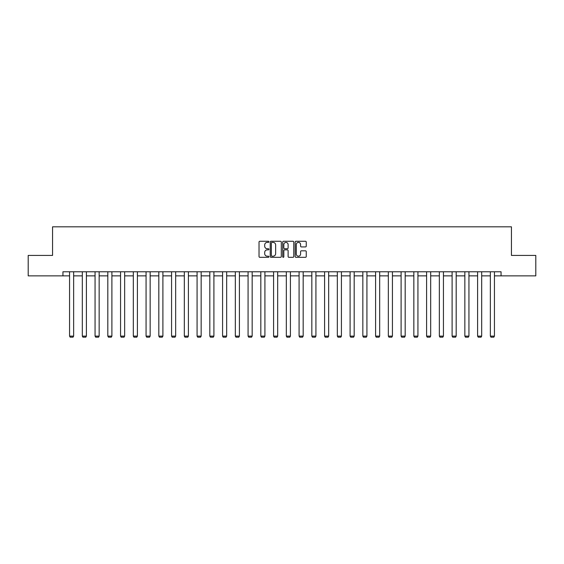 <?xml version="1.0" encoding="UTF-8"?>
<svg xmlns="http://www.w3.org/2000/svg" width="564" height="564" viewBox="0 0 564 564"><rect width="100%" height="100%" fill="white"/><g stroke="black" fill="none" stroke-linecap="round" stroke-linejoin="round"><path stroke-width="0.85" d="M268.922 241.836A0.564 0.564 0 0 0 268.358 241.272L259.835 241.272A0.804 0.804 0 0 0 259.031 242.076L259.031 256.514A0.804 0.804 0 0 0 259.835 257.318L268.358 257.318A0.564 0.564 0 0 0 268.922 256.761A0.564 0.564 0 0 0 268.358 256.197L267.258 256.197A2.566 2.566 0 0 1 264.692 253.631L264.692 252.425A2.566 2.566 0 0 1 267.258 249.859L268.358 249.859A0.564 0.564 0 0 0 268.922 249.295A0.564 0.564 0 0 0 268.358 248.731L267.258 248.731A2.566 2.566 0 0 1 264.692 246.165L264.692 244.966A2.566 2.566 0 0 1 267.258 242.393L268.358 242.393A0.564 0.564 0 0 0 268.922 241.836M305.448 246.926A0.804 0.804 0 0 0 306.252 246.13L306.252 242.076A0.804 0.804 0 0 0 305.448 241.272L295.98 241.272A0.804 0.804 0 0 0 295.176 242.076L295.176 256.514A0.804 0.804 0 0 0 295.98 257.318L305.448 257.318A0.804 0.804 0 0 0 306.252 256.514L306.252 251.622A0.804 0.804 0 0 0 305.448 250.818L301.395 250.818A0.804 0.804 0 0 0 300.591 251.622L300.591 254.047A2.143 2.143 0 0 1 298.448 256.197A2.143 2.143 0 0 1 296.304 254.047L296.304 244.543A2.143 2.143 0 0 1 298.448 242.393A2.143 2.143 0 0 1 300.591 244.543L300.591 246.13A0.804 0.804 0 0 0 301.395 246.926L305.448 246.926M62.942 275.859L28.2 275.859L28.2 255.429L52.558 255.429L52.558 226.82L511.442 226.82L511.442 255.429L535.8 255.429L535.8 275.859L501.058 275.859L501.058 271.777L62.942 271.777L62.942 275.859L69.562 275.859M281.295 242.076A0.804 0.804 0 0 0 280.498 241.272L271.03 241.272A0.804 0.804 0 0 0 270.226 242.076L270.226 256.514A0.804 0.804 0 0 0 271.03 257.318L280.498 257.318A0.804 0.804 0 0 0 281.295 256.514L281.295 242.076M283.502 241.272L292.97 241.272A0.804 0.804 0 0 1 293.773 242.076L293.773 256.514A0.804 0.804 0 0 1 292.97 257.318L288.923 257.318A0.804 0.804 0 0 1 288.119 256.514L288.119 250.663A0.804 0.804 0 0 0 287.316 249.859L284.63 249.859A0.804 0.804 0 0 0 283.826 250.663L283.826 256.761A0.564 0.564 0 0 1 283.262 257.318A0.564 0.564 0 0 1 282.705 256.761L282.705 242.076A0.804 0.804 0 0 1 283.502 241.272M73.644 275.859L82.309 275.859M86.398 275.859L95.062 275.859M99.151 275.859L107.816 275.859M111.898 275.859L120.562 275.859M124.651 275.859L133.315 275.859M137.404 275.859L146.069 275.859M150.158 275.859L158.822 275.859M162.904 275.859L171.569 275.859M175.658 275.859L184.322 275.859M188.411 275.859L197.076 275.859M201.158 275.859L209.822 275.859M213.911 275.859L222.576 275.859M226.665 275.859L235.329 275.859M239.411 275.859L248.075 275.859M252.164 275.859L260.829 275.859M264.918 275.859L273.582 275.859M277.671 275.859L286.329 275.859M290.418 275.859L299.082 275.859M303.171 275.859L311.836 275.859M315.925 275.859L324.589 275.859M328.671 275.859L337.335 275.859M341.424 275.859L350.089 275.859M354.178 275.859L362.842 275.859M366.924 275.859L375.589 275.859M379.678 275.859L388.342 275.859M392.431 275.859L401.096 275.859M405.178 275.859L413.842 275.859M417.931 275.859L426.596 275.859M430.684 275.859L439.349 275.859M443.438 275.859L452.102 275.859M456.184 275.859L464.849 275.859M468.938 275.859L477.602 275.859M481.691 275.859L490.356 275.859M494.438 275.859L501.058 275.859M271.911 242.393A0.564 0.564 0 0 0 271.347 242.957L271.347 255.633A0.564 0.564 0 0 0 271.911 256.197L273.075 256.197A2.566 2.566 0 0 0 275.641 253.631L275.641 244.966A2.566 2.566 0 0 0 273.075 242.393L271.911 242.393M288.119 244.586A2.143 2.143 0 0 0 285.969 242.435A2.143 2.143 0 0 0 283.826 244.586L283.826 247.934A0.804 0.804 0 0 0 284.63 248.731L287.316 248.731A0.804 0.804 0 0 0 288.119 247.934L288.119 244.586M73.644 271.777L73.644 336.123L69.562 336.123L69.562 271.777M73.644 336.123L73.031 337.18L70.176 337.18L69.562 336.123M86.398 271.777L86.398 336.123L82.309 336.123L82.309 271.777M86.398 336.123L85.784 337.18L82.922 337.18L82.309 336.123M99.151 271.777L99.151 336.123L95.062 336.123L95.062 271.777M99.151 336.123L98.538 337.18L95.676 337.18L95.062 336.123M111.898 271.777L111.898 336.123L107.816 336.123L107.816 271.777M111.898 336.123L111.291 337.18L108.429 337.18L107.816 336.123M124.651 271.777L124.651 336.123L120.562 336.123L120.562 271.777M124.651 336.123L124.038 337.18L121.175 337.18L120.562 336.123M137.404 271.777L137.404 336.123L133.315 336.123L133.315 271.777M137.404 336.123L136.791 337.18L133.929 337.18L133.315 336.123M150.158 271.777L150.158 336.123L146.069 336.123L146.069 271.777M150.158 336.123L149.545 337.18L146.682 337.18L146.069 336.123M162.904 271.777L162.904 336.123L158.822 336.123L158.822 271.777M162.904 336.123L162.291 337.18L159.429 337.18L158.822 336.123M175.658 271.777L175.658 336.123L171.569 336.123L171.569 271.777M175.658 336.123L175.044 337.18L172.182 337.18L171.569 336.123M188.411 271.777L188.411 336.123L184.322 336.123L184.322 271.777M188.411 336.123L187.798 337.18L184.936 337.18L184.322 336.123M201.158 271.777L201.158 336.123L197.076 336.123L197.076 271.777M201.158 336.123L200.544 337.18L197.689 337.18L197.076 336.123M213.911 271.777L213.911 336.123L209.822 336.123L209.822 271.777M213.911 336.123L213.298 337.18L210.435 337.18L209.822 336.123M226.665 271.777L226.665 336.123L222.576 336.123L222.576 271.777M226.665 336.123L226.051 337.18L223.189 337.18L222.576 336.123M239.411 271.777L239.411 336.123L235.329 336.123L235.329 271.777M239.411 336.123L238.798 337.18L235.942 337.18L235.329 336.123M252.164 271.777L252.164 336.123L248.075 336.123L248.075 271.777M252.164 336.123L251.551 337.18L248.689 337.18L248.075 336.123M264.918 271.777L264.918 336.123L260.829 336.123L260.829 271.777M264.918 336.123L264.304 337.18L261.442 337.18L260.829 336.123M277.671 271.777L277.671 336.123L273.582 336.123L273.582 271.777M277.671 336.123L277.058 337.18L274.196 337.18L273.582 336.123M290.418 271.777L290.418 336.123L286.329 336.123L286.329 271.777M290.418 336.123L289.804 337.18L286.942 337.18L286.329 336.123M303.171 271.777L303.171 336.123L299.082 336.123L299.082 271.777M303.171 336.123L302.558 337.18L299.695 337.18L299.082 336.123M315.925 271.777L315.925 336.123L311.836 336.123L311.836 271.777M315.925 336.123L315.311 337.18L312.449 337.18L311.836 336.123M328.671 271.777L328.671 336.123L324.589 336.123L324.589 271.777M328.671 336.123L328.058 337.18L325.202 337.18L324.589 336.123M341.424 271.777L341.424 336.123L337.335 336.123L337.335 271.777M341.424 336.123L340.811 337.18L337.949 337.18L337.335 336.123M354.178 271.777L354.178 336.123L350.089 336.123L350.089 271.777M354.178 336.123L353.565 337.18L350.702 337.18L350.089 336.123M366.924 271.777L366.924 336.123L362.842 336.123L362.842 271.777M366.924 336.123L366.311 337.18L363.456 337.18L362.842 336.123M379.678 271.777L379.678 336.123L375.589 336.123L375.589 271.777M379.678 336.123L379.064 337.18L376.202 337.18L375.589 336.123M392.431 271.777L392.431 336.123L388.342 336.123L388.342 271.777M392.431 336.123L391.818 337.18L388.956 337.18L388.342 336.123M405.178 271.777L405.178 336.123L401.096 336.123L401.096 271.777M405.178 336.123L404.571 337.18L401.709 337.18L401.096 336.123M417.931 271.777L417.931 336.123L413.842 336.123L413.842 271.777M417.931 336.123L417.318 337.18L414.455 337.18L413.842 336.123M430.684 271.777L430.684 336.123L426.596 336.123L426.596 271.777M430.684 336.123L430.071 337.18L427.209 337.18L426.596 336.123M443.438 271.777L443.438 336.123L439.349 336.123L439.349 271.777M443.438 336.123L442.825 337.18L439.962 337.18L439.349 336.123M456.184 271.777L456.184 336.123L452.102 336.123L452.102 271.777M456.184 336.123L455.571 337.18L452.709 337.18L452.102 336.123M468.938 271.777L468.938 336.123L464.849 336.123L464.849 271.777M468.938 336.123L468.324 337.18L465.462 337.18L464.849 336.123M481.691 271.777L481.691 336.123L477.602 336.123L477.602 271.777M481.691 336.123L481.078 337.18L478.216 337.18L477.602 336.123M494.438 271.777L494.438 336.123L490.356 336.123L490.356 271.777M494.438 336.123L493.824 337.18L490.969 337.18L490.356 336.123"/></g></svg>
